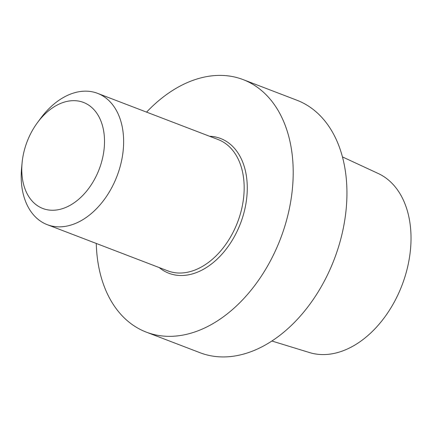 <?xml version="1.0" encoding="UTF-8"?>
<svg xmlns="http://www.w3.org/2000/svg" width="432" height="432" viewBox="0 0 432 432"><rect width="100%" height="100%" fill="white"/><g stroke="black" fill="none" stroke-linecap="round" stroke-linejoin="round"><path stroke-width="0.65" d="M201.911 270.113A72.176 49.037 -69 0 0 247.131 193.088A72.176 49.037 -69 0 0 209.536 136.253A72.176 49.037 -69 0 1 247.131 193.088A72.176 49.037 -69 0 1 201.911 270.113A72.176 49.037 -69 0 1 159.214 267.57A72.176 49.037 -69 0 0 201.911 270.113M208.208 326.236A135.221 91.876 111 0 1 146.318 332.138A135.221 91.876 111 0 1 96.266 243.448A135.221 91.876 111 0 0 146.318 332.138L200.054 352.728A135.221 91.876 111 0 0 261.943 346.826A135.221 91.876 111 0 1 200.054 352.728L146.318 332.138A135.221 91.876 111 0 0 208.208 326.236A135.221 91.876 111 0 0 291.465 196.636A135.221 91.876 111 0 0 243.086 79.596A135.221 91.876 111 0 1 291.465 196.636A135.221 91.876 111 0 1 208.208 326.236M146.583 112.126A135.221 91.876 111 0 1 243.086 79.596L296.822 100.192A135.221 91.876 111 0 1 345.2 217.226A135.221 91.876 111 0 1 261.943 346.826A135.221 91.876 111 0 0 345.2 217.226A135.221 91.876 111 0 0 296.822 100.192L243.086 79.596A135.221 91.876 111 0 0 146.583 112.126M309.604 352.588A95.996 65.227 -69 0 0 401.992 285.298A95.996 65.227 -69 0 0 378.227 173.497L342.436 156.902L378.227 173.497A95.996 65.227 -69 0 1 401.992 285.298A95.996 65.227 -69 0 1 309.604 352.588L271.885 341.015L309.604 352.588M65.389 96.417A70.313 47.774 -69 0 0 40.597 118.39A70.313 47.774 -69 0 1 65.389 96.417A70.313 47.774 -69 0 1 97.567 93.344A70.313 47.774 -69 0 0 65.389 96.417M21.6 167.962A70.313 47.774 -69 0 0 47.25 224.667A70.313 47.774 -69 0 0 79.429 221.594A70.313 47.774 -69 0 0 122.726 154.208A70.313 47.774 -69 0 0 97.567 93.344A70.313 47.774 -69 0 1 122.726 154.208A70.313 47.774 -69 0 1 79.429 221.594A70.313 47.774 -69 0 1 47.25 224.667A70.313 47.774 -69 0 1 21.6 167.962L22.108 162.691A56.792 38.588 111 0 1 37.449 122.65A56.792 38.588 111 0 1 57.472 104.906A56.792 38.588 111 0 1 104.463 138.829A56.792 38.588 111 0 1 61.555 208.931A56.792 38.588 111 0 1 22.108 162.691A56.792 38.588 111 0 1 37.449 122.65A56.792 38.588 111 0 1 57.472 104.906A56.792 38.588 111 0 1 104.463 138.829A56.792 38.588 111 0 1 61.555 208.931A56.792 38.588 111 0 1 22.108 162.691L21.6 167.962M167.783 270.853A70.313 47.774 -69 0 0 237.557 222.286A70.313 47.774 -69 0 0 218.106 139.536L97.567 93.344L218.106 139.536A70.313 47.774 -69 0 1 237.557 222.286A70.313 47.774 -69 0 1 167.783 270.853L47.25 224.667L167.783 270.853M37.449 122.65L40.597 118.39L37.449 122.65"/></g></svg>
